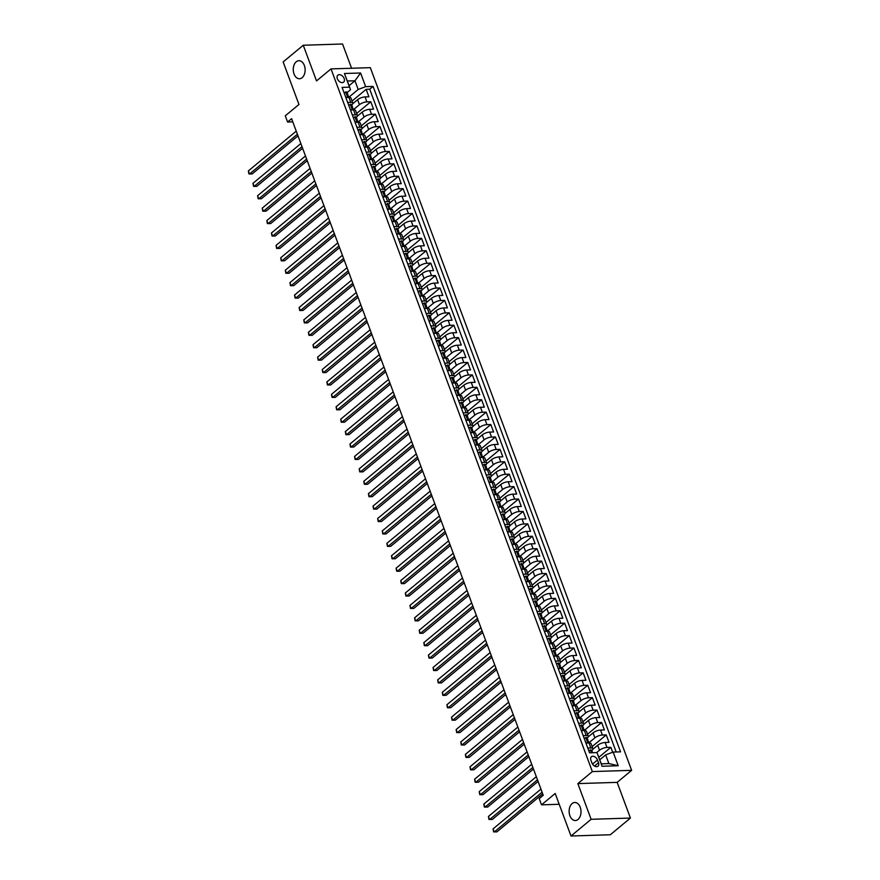 <?xml version="1.0" encoding="UTF-8"?>
<svg xmlns="http://www.w3.org/2000/svg" width="880" height="880" viewBox="0 0 880 880"><rect width="100%" height="100%" fill="white"/><g stroke="black" fill="none" stroke-linecap="round" stroke-linejoin="round"><path stroke-width="1.32" d="M302.159 77.671A9.031 5.929 88.2 0 1 299.486 78.749A9.031 5.929 88.2 0 1 293.502 72.028A9.031 5.929 88.2 0 1 296.241 61.787A9.031 5.929 88.2 0 1 298.914 60.709A9.031 5.929 88.2 0 1 304.898 67.43A9.031 5.929 88.2 0 1 302.159 77.671M578.017 819.456A9.031 5.929 88.2 0 1 575.355 820.534A9.031 5.929 88.2 0 1 569.371 813.802A9.031 5.929 88.2 0 1 572.11 803.561A9.031 5.929 88.2 0 1 574.783 802.483A9.031 5.929 88.2 0 1 580.767 809.215A9.031 5.929 88.2 0 1 578.017 819.456M337.359 78.749A4.51 3.025 50.3 0 0 343.64 82.115A4.51 3.025 50.3 0 0 344.157 78.54A4.51 3.025 50.3 0 0 337.876 75.174A4.51 3.025 50.3 0 0 337.359 78.749M351.582 68.255L342.551 44L303.259 45.243L283.14 61.941L298.958 104.467L285.274 115.819L287.584 122.034L292.787 121.869M631.631 770.341L370.315 67.661L331.012 68.904L592.339 771.573L631.631 770.341L617.155 782.364L577.852 783.607L591.129 819.302L630.421 818.059L617.155 782.364M630.421 818.059L610.313 834.757L571.01 836L555.192 793.485L541.519 804.837L559.218 804.276M591.129 819.302L571.01 836M612.689 752.246L610.863 747.318L598.829 757.306M592.878 749.254L597.663 745.283A5.643 1.936 -20.4 0 1 605.132 742.478L609.015 742.346L606.243 734.899L592.141 746.603M588.258 736.846L593.054 732.864A5.643 1.936 159.6 0 1 600.523 730.059L604.395 729.938L601.623 722.491L587.532 734.195M583.638 724.427L588.434 720.445A5.643 1.936 159.6 0 1 595.903 717.64L599.775 717.519L597.003 710.072L582.912 721.776M579.029 712.019L583.814 708.037A5.643 1.936 159.6 0 1 591.283 705.232L595.166 705.111L592.394 697.653L578.292 709.368M574.409 699.6L579.205 695.618A5.643 1.936 159.6 0 1 586.663 692.813L590.546 692.692L587.774 685.245L573.672 696.949M569.789 687.181L574.585 683.21A5.643 1.936 159.6 0 1 582.054 680.394L585.926 680.273L583.154 672.826L569.063 684.53M565.18 674.773L569.965 670.791A5.643 1.936 159.6 0 1 577.434 667.986L581.306 667.865L578.545 660.418L564.443 672.122M560.56 662.354L565.345 658.372A5.643 1.936 159.6 0 1 572.814 655.567L576.697 655.446L573.925 647.999L559.823 659.703M555.94 649.935L560.736 645.964A5.643 1.936 159.6 0 1 568.194 643.159L572.077 643.038L569.305 635.58L555.214 647.295M551.32 637.527L556.116 633.545A5.643 1.936 159.6 0 1 563.585 630.74L567.457 630.619L564.685 623.172L550.594 634.876M546.711 625.108L551.496 621.137A5.643 1.936 159.6 0 1 558.965 618.321L562.837 618.2L560.076 610.753L545.974 622.457M542.091 612.7L546.876 608.718A5.643 1.936 159.6 0 1 554.345 605.913L558.228 605.792L555.456 598.345L541.354 610.049M537.471 600.281L542.267 596.299A5.643 1.936 159.6 0 1 549.736 593.494L553.608 593.373L550.836 585.926L536.745 597.63M532.851 587.862L537.647 583.891A5.643 1.936 159.6 0 1 545.116 581.086L548.988 580.954L546.216 573.507L532.125 585.222M528.242 575.454L533.027 571.472A5.643 1.936 159.6 0 1 540.496 568.667L544.379 568.546L541.607 561.099L527.505 572.803M523.622 563.035L528.418 559.064A5.643 1.936 159.6 0 1 535.876 556.248L539.759 556.127L536.987 548.68L522.885 560.384M519.002 550.627L523.798 546.645A5.643 1.936 159.6 0 1 531.267 543.84L535.139 543.719L532.367 536.261L518.276 547.976M514.393 538.208L519.178 534.226A5.643 1.936 159.6 0 1 526.647 531.421L530.519 531.3L527.758 523.853L513.656 535.557M509.773 525.789L514.558 521.818A5.643 1.936 159.6 0 1 522.027 519.013L525.91 518.881L523.138 511.434L509.036 523.138M505.153 513.381L509.949 509.399A5.643 1.936 159.6 0 1 517.407 506.594L521.29 506.473L518.518 499.026L504.427 510.73M500.533 500.962L505.329 496.98A5.643 1.936 159.6 0 1 512.798 494.175L516.67 494.054L513.898 486.607L499.807 498.311M495.924 488.554L500.709 484.572A5.643 1.936 159.6 0 1 508.178 481.767L512.05 481.646L509.289 474.188L495.187 485.903M491.304 476.135L496.089 472.153A5.643 1.936 159.6 0 1 503.558 469.348L507.441 469.227L504.669 461.78L490.567 473.484M486.684 463.716L491.48 459.745A5.643 1.936 159.6 0 1 498.949 456.929L502.821 456.808L500.049 449.361L485.958 461.065M482.064 451.308L486.86 447.326A5.643 1.936 159.6 0 1 494.329 444.521L498.201 444.4L495.429 436.953L481.338 448.657M477.455 438.889L482.24 434.907A5.643 1.936 159.6 0 1 489.709 432.102L493.592 431.981L490.82 424.534L476.718 436.238M472.835 426.47L477.631 422.499A5.643 1.936 159.6 0 1 485.089 419.694L488.972 419.573L486.2 412.115L472.098 423.83M468.215 414.062L473.011 410.08A5.643 1.936 159.6 0 1 480.48 407.275L484.352 407.154L481.58 399.707L467.489 411.411M463.606 401.643L468.391 397.672A5.643 1.936 159.6 0 1 475.86 394.856L479.732 394.735L476.971 387.288L462.869 398.992M458.986 389.235L463.771 385.253A5.643 1.936 159.6 0 1 471.24 382.448L475.123 382.327L472.351 374.88L458.249 386.584M454.366 376.816L459.162 372.834A5.643 1.936 159.6 0 1 466.631 370.029L470.503 369.908L467.731 362.461L453.64 374.165M449.746 364.397L454.542 360.426A5.643 1.936 159.6 0 1 462.011 357.621L465.883 357.5L463.111 350.042L449.02 361.757M445.137 351.989L449.922 348.007A5.643 1.936 159.6 0 1 457.391 345.202L461.263 345.081L458.502 337.634L444.4 349.338M440.517 339.57L445.302 335.599A5.643 1.936 159.6 0 1 452.771 332.783L456.654 332.662L453.882 325.215L439.78 336.919M435.897 327.162L440.693 323.18A5.643 1.936 159.6 0 1 448.162 320.375L452.034 320.254L449.262 312.807L435.171 324.511M431.277 314.743L436.073 310.761A5.643 1.936 159.6 0 1 443.542 307.956L447.414 307.835L444.642 300.388L430.551 312.092M426.668 302.324L431.453 298.353A5.643 1.936 159.6 0 1 438.922 295.548L442.805 295.416L440.033 287.969L425.931 299.684M422.048 289.916L426.844 285.934A5.643 1.936 159.6 0 1 434.302 283.129L438.185 283.008L435.413 275.561L421.311 287.265M417.428 277.497L422.224 273.526A5.643 1.936 159.6 0 1 429.693 270.71L433.565 270.589L430.793 263.142L416.702 274.846M412.819 265.089L417.604 261.107A5.643 1.936 159.6 0 1 425.073 258.302L428.945 258.181L426.184 250.723L412.082 262.438M408.199 252.67L412.984 248.688A5.643 1.936 159.6 0 1 420.453 245.883L424.336 245.762L421.564 238.315L407.462 250.019M403.579 240.251L408.375 236.28A5.643 1.936 159.6 0 1 415.844 233.475L419.716 233.343L416.944 225.896L402.853 237.6M398.959 227.843L403.755 223.861A5.643 1.936 159.6 0 1 411.224 221.056L415.096 220.935L412.324 213.488L398.233 225.192M394.35 215.424L399.135 211.442A5.643 1.936 159.6 0 1 406.604 208.637L410.487 208.516L407.715 201.069L393.613 212.773M389.73 203.016L394.526 199.034A5.643 1.936 159.6 0 1 401.984 196.229L405.867 196.108L403.095 188.65L388.993 200.365M385.11 190.597L389.906 186.615A5.643 1.936 159.6 0 1 397.375 183.81L401.247 183.689L398.475 176.242L384.384 187.946M380.501 178.178L385.286 174.207A5.643 1.936 159.6 0 1 392.755 171.391L396.627 171.27L393.855 163.823L379.764 175.527M375.881 165.77L380.666 161.788A5.643 1.936 159.6 0 1 388.135 158.983L392.018 158.862L389.246 151.415L375.144 163.119M371.261 153.351L376.057 149.369A5.643 1.936 159.6 0 1 383.515 146.564L387.398 146.443L384.626 138.996L370.524 150.7M366.641 140.932L371.437 136.961A5.643 1.936 159.6 0 1 378.906 134.156L382.778 134.035L380.006 126.577L365.915 138.292M362.032 128.524L366.817 124.542A5.643 1.936 159.6 0 1 374.286 121.737L378.158 121.616L375.397 114.169L361.295 125.873M357.412 116.105L362.197 112.134A5.643 1.936 159.6 0 1 369.666 109.318L373.549 109.197L370.777 101.75L356.675 113.454M347.688 102.476L350.757 102.388A5.643 1.936 -20.4 0 1 352.825 103.092A5.643 1.936 -20.4 0 1 351.78 104.918L351.725 104.973M352.308 114.895L355.366 114.796A5.643 1.936 -20.4 0 1 357.434 115.5A5.643 1.936 -20.4 0 1 356.4 117.337L356.334 117.392M356.928 127.314L359.986 127.215A5.643 1.936 -20.4 0 1 362.054 127.919A5.643 1.936 -20.4 0 1 361.02 129.756L360.954 129.8M361.537 139.722L364.606 139.623A5.643 1.936 -20.4 0 1 366.674 140.338A5.643 1.936 -20.4 0 1 365.64 142.164L365.574 142.219M366.157 152.141L369.226 152.042A5.643 1.936 -20.4 0 1 371.294 152.746A5.643 1.936 -20.4 0 1 370.249 154.583L370.194 154.638M370.777 164.549L373.835 164.461A5.643 1.936 -20.4 0 1 375.903 165.165A5.643 1.936 -20.4 0 1 374.869 166.991L374.803 167.046M375.397 176.968L378.455 176.869A5.643 1.936 -20.4 0 1 380.523 177.573A5.643 1.936 -20.4 0 1 379.489 179.41L379.423 179.465M380.006 189.387L383.075 189.288A5.643 1.936 -20.4 0 1 385.143 189.992A5.643 1.936 -20.4 0 1 384.098 191.829L384.043 191.873M384.626 201.795L387.684 201.696A5.643 1.936 -20.4 0 1 389.763 202.411A5.643 1.936 -20.4 0 1 388.718 204.237L388.652 204.292M389.246 214.214L392.304 214.115A5.643 1.936 -20.4 0 1 394.372 214.819A5.643 1.936 -20.4 0 1 393.338 216.656L393.272 216.711M393.855 226.622L396.924 226.534A5.643 1.936 -20.4 0 1 398.992 227.238A5.643 1.936 -20.4 0 1 397.958 229.064L397.892 229.119M398.475 239.041L401.544 238.942A5.643 1.936 -20.4 0 1 403.612 239.646A5.643 1.936 -20.4 0 1 402.567 241.483L402.512 241.538M403.095 251.46L406.153 251.361A5.643 1.936 -20.4 0 1 408.221 252.065A5.643 1.936 -20.4 0 1 407.187 253.902L407.121 253.946M407.715 263.868L410.773 263.78A5.643 1.936 -20.4 0 1 412.841 264.484A5.643 1.936 -20.4 0 1 411.807 266.31L411.741 266.365M412.324 276.287L415.393 276.188A5.643 1.936 -20.4 0 1 417.461 276.892A5.643 1.936 -20.4 0 1 416.427 278.729L416.361 278.784M416.944 288.706L420.013 288.607A5.643 1.936 -20.4 0 1 422.081 289.311A5.643 1.936 -20.4 0 1 421.036 291.137L420.981 291.192M421.564 301.114L424.622 301.015A5.643 1.936 -20.4 0 1 426.69 301.73A5.643 1.936 -20.4 0 1 425.656 303.556L425.59 303.611M426.184 313.533L429.242 313.434A5.643 1.936 -20.4 0 1 431.31 314.138A5.643 1.936 -20.4 0 1 430.276 315.975L430.21 316.019M430.793 325.941L433.862 325.853A5.643 1.936 -20.4 0 1 435.93 326.557A5.643 1.936 -20.4 0 1 434.885 328.383L434.83 328.438M435.413 338.36L438.471 338.261A5.643 1.936 -20.4 0 1 440.55 338.965A5.643 1.936 -20.4 0 1 439.505 340.802L439.439 340.857M440.033 350.779L443.091 350.68A5.643 1.936 -20.4 0 1 445.159 351.384A5.643 1.936 -20.4 0 1 444.125 353.221L444.059 353.265M444.642 363.187L447.711 363.088A5.643 1.936 -20.4 0 1 449.779 363.803A5.643 1.936 -20.4 0 1 448.745 365.629L448.679 365.684M449.262 375.606L452.331 375.507A5.643 1.936 -20.4 0 1 454.399 376.211A5.643 1.936 -20.4 0 1 453.354 378.048L453.299 378.103M453.882 388.014L456.94 387.926A5.643 1.936 -20.4 0 1 459.008 388.63A5.643 1.936 -20.4 0 1 457.974 390.456L457.908 390.511M458.502 400.433L461.56 400.334A5.643 1.936 -20.4 0 1 463.628 401.038A5.643 1.936 -20.4 0 1 462.594 402.875L462.528 402.93M463.111 412.852L466.18 412.753A5.643 1.936 -20.4 0 1 468.248 413.457A5.643 1.936 -20.4 0 1 467.203 415.294L467.148 415.338M467.731 425.26L470.8 425.161A5.643 1.936 -20.4 0 1 472.868 425.876A5.643 1.936 -20.4 0 1 471.823 427.702L471.757 427.757M472.351 437.679L475.409 437.58A5.643 1.936 -20.4 0 1 477.477 438.284A5.643 1.936 -20.4 0 1 476.443 440.121L476.377 440.176M476.971 450.087L480.029 449.999A5.643 1.936 -20.4 0 1 482.097 450.703A5.643 1.936 -20.4 0 1 481.063 452.529L480.997 452.584M481.58 462.506L484.649 462.407A5.643 1.936 -20.4 0 1 486.717 463.111A5.643 1.936 -20.4 0 1 485.672 464.948L485.617 465.003M486.2 474.925L489.258 474.826A5.643 1.936 -20.4 0 1 491.337 475.53A5.643 1.936 -20.4 0 1 490.292 477.367L490.226 477.411M490.82 487.333L493.878 487.234A5.643 1.936 -20.4 0 1 495.946 487.949A5.643 1.936 -20.4 0 1 494.912 489.775L494.846 489.83M495.429 499.752L498.498 499.653A5.643 1.936 -20.4 0 1 500.566 500.357A5.643 1.936 -20.4 0 1 499.532 502.194L499.466 502.249M500.049 512.16L503.118 512.072A5.643 1.936 -20.4 0 1 505.186 512.776A5.643 1.936 -20.4 0 1 504.141 514.602L504.086 514.657M504.669 524.579L507.727 524.48A5.643 1.936 -20.4 0 1 509.795 525.195A5.643 1.936 -20.4 0 1 508.761 527.021L508.695 527.076M509.289 536.998L512.347 536.899A5.643 1.936 -20.4 0 1 514.415 537.603A5.643 1.936 -20.4 0 1 513.381 539.44L513.315 539.484M513.898 549.406L516.967 549.318A5.643 1.936 -20.4 0 1 519.035 550.022A5.643 1.936 -20.4 0 1 517.99 551.848L517.935 551.903M518.518 561.825L521.587 561.726A5.643 1.936 -20.4 0 1 523.655 562.43A5.643 1.936 -20.4 0 1 522.61 564.267L522.544 564.322M523.138 574.244L526.196 574.145A5.643 1.936 -20.4 0 1 528.264 574.849A5.643 1.936 -20.4 0 1 527.23 576.686L527.164 576.73M527.747 586.652L530.816 586.553A5.643 1.936 -20.4 0 1 532.884 587.268A5.643 1.936 -20.4 0 1 531.85 589.094L531.784 589.149M532.367 599.071L535.436 598.972A5.643 1.936 -20.4 0 1 537.504 599.676A5.643 1.936 -20.4 0 1 536.459 601.513L536.404 601.557M536.987 611.479L540.045 611.391A5.643 1.936 -20.4 0 1 542.124 612.095A5.643 1.936 -20.4 0 1 541.079 613.921L541.013 613.976M541.607 623.898L544.665 623.799A5.643 1.936 -20.4 0 1 546.733 624.503A5.643 1.936 -20.4 0 1 545.699 626.34L545.633 626.395M546.216 636.317L549.285 636.218A5.643 1.936 -20.4 0 1 551.353 636.922A5.643 1.936 -20.4 0 1 550.319 638.759L550.253 638.803M550.836 648.725L553.905 648.626A5.643 1.936 -20.4 0 1 555.973 649.341A5.643 1.936 -20.4 0 1 554.928 651.167L554.873 651.222M555.456 661.144L558.514 661.045A5.643 1.936 -20.4 0 1 560.582 661.749A5.643 1.936 -20.4 0 1 559.548 663.586L559.482 663.641M560.076 673.552L563.134 673.464A5.643 1.936 -20.4 0 1 565.202 674.168A5.643 1.936 -20.4 0 1 564.168 675.994L564.102 676.049M564.685 685.971L567.754 685.872A5.643 1.936 -20.4 0 1 569.822 686.576A5.643 1.936 -20.4 0 1 568.777 688.413L568.722 688.468M569.305 698.39L572.374 698.291A5.643 1.936 -20.4 0 1 574.442 698.995A5.643 1.936 -20.4 0 1 573.397 700.832L573.331 700.876M573.925 710.798L576.983 710.699A5.643 1.936 -20.4 0 1 579.051 711.414A5.643 1.936 -20.4 0 1 578.017 713.24L577.951 713.295M578.534 723.217L581.603 723.118A5.643 1.936 -20.4 0 1 583.671 723.822A5.643 1.936 -20.4 0 1 582.637 725.659L582.571 725.714M583.154 735.625L586.223 735.537A5.643 1.936 -20.4 0 1 588.291 736.241A5.643 1.936 -20.4 0 1 587.246 738.067L587.191 738.122M541.519 804.837L539.209 798.633L543.235 795.289L291.61 118.69L287.584 122.034M598.499 762.718L597.476 759.99A4.367 2.937 50.3 0 0 591.393 756.723A4.367 2.937 50.3 0 0 590.898 760.188L591.91 762.927A4.367 2.937 50.3 0 0 597.993 766.183A4.367 2.937 50.3 0 0 598.499 762.718L594.495 766.04M350.548 89.705L349.514 87.164L342.078 87.395L589.556 752.829L596.981 752.587L601.249 763.818L608.894 763.576L605.66 754.886L613.129 752.081L620.565 751.85L373.098 86.416L365.662 86.658L358.193 89.463L354.959 80.773L347.314 81.015L350.548 89.705L347.105 92.565M349.514 87.164L344.432 73.502L360.58 72.996L365.662 86.658M613.129 752.081L618.211 765.732L602.063 766.249L596.981 752.587M353.452 109.637L359.436 104.676A5.643 1.936 -20.4 0 1 366.894 101.871L370.777 101.75M352.792 103.697L357.588 99.715L359.436 104.676M358.072 122.056L364.045 117.095A5.643 1.936 -20.4 0 1 371.514 114.29L375.397 114.169M362.692 134.475L368.665 129.514A5.643 1.936 -20.4 0 1 376.134 126.698L380.006 126.577M367.312 146.883L373.285 141.922A5.643 1.936 -20.4 0 1 380.754 139.117L384.626 138.996M371.921 159.302L377.894 154.341A5.643 1.936 -20.4 0 1 385.363 151.536L389.246 151.415M376.541 171.721L382.514 166.749A5.643 1.936 -20.4 0 1 389.983 163.944L393.855 163.823M381.161 184.129L387.134 179.168A5.643 1.936 -20.4 0 1 394.603 176.363L398.475 176.242M385.781 196.548L391.754 191.587A5.643 1.936 -20.4 0 1 399.223 188.782L403.095 188.65M390.39 208.956L396.363 203.995A5.643 1.936 -20.4 0 1 403.832 201.19L407.715 201.069M395.01 221.375L400.983 216.414A5.643 1.936 -20.4 0 1 408.452 213.609L412.324 213.488M399.63 233.794L405.603 228.833A5.643 1.936 -20.4 0 1 413.072 226.017L416.944 225.896M404.239 246.202L410.223 241.241A5.643 1.936 -20.4 0 1 417.681 238.436L421.564 238.315M408.859 258.621L414.832 253.66A5.643 1.936 -20.4 0 1 422.301 250.855L426.184 250.723M413.479 271.029L419.452 266.068A5.643 1.936 -20.4 0 1 426.921 263.263L430.793 263.142M418.099 283.448L424.072 278.487A5.643 1.936 -20.4 0 1 431.541 275.682L435.413 275.561M422.708 295.867L428.681 290.906A5.643 1.936 -20.4 0 1 436.15 288.09L440.033 287.969M427.328 308.275L433.301 303.314A5.643 1.936 -20.4 0 1 440.77 300.509L444.642 300.388M431.948 320.694L437.921 315.733A5.643 1.936 -20.4 0 1 445.39 312.928L449.262 312.807M436.568 333.102L442.541 328.141A5.643 1.936 -20.4 0 1 449.999 325.336L453.882 325.215M441.177 345.521L447.15 340.56A5.643 1.936 -20.4 0 1 454.619 337.755L458.502 337.634M445.797 357.94L451.77 352.979A5.643 1.936 -20.4 0 1 459.239 350.163L463.111 350.042M450.417 370.348L456.39 365.387A5.643 1.936 -20.4 0 1 463.859 362.582L467.731 362.461M455.026 382.767L461.01 377.806A5.643 1.936 -20.4 0 1 468.468 375.001L472.351 374.88M459.646 395.175L465.619 390.214A5.643 1.936 -20.4 0 1 473.088 387.409L476.971 387.288M464.266 407.594L470.239 402.633A5.643 1.936 -20.4 0 1 477.708 399.828L481.58 399.707M468.886 420.013L474.859 415.052A5.643 1.936 -20.4 0 1 482.328 412.247L486.2 412.115M473.495 432.421L479.468 427.46A5.643 1.936 -20.4 0 1 486.937 424.655L490.82 424.534M478.115 444.84L484.088 439.879A5.643 1.936 -20.4 0 1 491.557 437.074L495.429 436.953M482.735 457.259L488.708 452.287A5.643 1.936 -20.4 0 1 496.177 449.482L500.049 449.361M487.344 469.667L493.328 464.706A5.643 1.936 -20.4 0 1 500.786 461.901L504.669 461.78M491.964 482.086L497.937 477.125A5.643 1.936 -20.4 0 1 505.406 474.32L509.289 474.188M496.584 494.494L502.557 489.533A5.643 1.936 -20.4 0 1 510.026 486.728L513.898 486.607M501.204 506.913L507.177 501.952A5.643 1.936 -20.4 0 1 514.646 499.147L518.518 499.026M505.813 519.332L511.797 514.371A5.643 1.936 -20.4 0 1 519.255 511.555L523.138 511.434M510.433 531.74L516.406 526.779A5.643 1.936 -20.4 0 1 523.875 523.974L527.758 523.853M515.053 544.159L521.026 539.198A5.643 1.936 -20.4 0 1 528.495 536.393L532.367 536.261M519.673 556.567L525.646 551.606A5.643 1.936 -20.4 0 1 533.115 548.801L536.987 548.68M524.282 568.986L530.255 564.025A5.643 1.936 -20.4 0 1 537.724 561.22L541.607 561.099M528.902 581.405L534.875 576.444A5.643 1.936 -20.4 0 1 542.344 573.628L546.216 573.507M533.522 593.813L539.495 588.852A5.643 1.936 -20.4 0 1 546.964 586.047L550.836 585.926M538.131 606.232L544.115 601.271A5.643 1.936 -20.4 0 1 551.573 598.466L555.456 598.345M542.751 618.64L548.724 613.679A5.643 1.936 -20.4 0 1 556.193 610.874L560.076 610.753M547.371 631.059L553.344 626.098A5.643 1.936 -20.4 0 1 560.813 623.293L564.685 623.172M551.991 643.478L557.964 638.517A5.643 1.936 -20.4 0 1 565.433 635.701L569.305 635.58M556.6 655.886L562.584 650.925A5.643 1.936 -20.4 0 1 570.042 648.12L573.925 647.999M561.22 668.305L567.193 663.344A5.643 1.936 -20.4 0 1 574.662 660.539L578.545 660.418M565.84 680.713L571.813 675.752A5.643 1.936 -20.4 0 1 579.282 672.947L583.154 672.826M570.46 693.132L576.433 688.171A5.643 1.936 -20.4 0 1 583.902 685.366L587.774 685.245M575.069 705.551L581.042 700.59A5.643 1.936 -20.4 0 1 588.511 697.785L592.394 697.653M579.689 717.959L585.662 712.998A5.643 1.936 -20.4 0 1 593.131 710.193L597.003 710.072M584.309 730.378L590.282 725.417A5.643 1.936 -20.4 0 1 597.751 722.612L601.623 722.491M588.918 742.797L594.902 737.825A5.643 1.936 -20.4 0 1 602.36 735.02L606.243 734.899M587.774 748.044L590.832 747.945A5.643 1.936 -20.4 0 1 592.911 748.649A5.643 1.936 -20.4 0 1 591.866 750.486L591.8 750.541M596.673 752.598L599.511 750.244A5.643 1.936 -20.4 0 1 606.98 747.439L610.863 747.318M616.198 751.982L369.721 89.221L366.157 89.342L352.066 101.046M357.588 99.715A5.643 1.936 159.6 0 1 365.057 96.91L368.929 96.789L366.157 89.342M585.926 743.083L588.995 742.984A5.643 1.936 -20.4 0 1 591.063 743.688L592.911 748.649M588.291 736.241L586.443 731.269A5.643 1.936 159.6 0 0 584.375 730.565L581.306 730.664M583.671 723.822L581.823 718.861A5.643 1.936 159.6 0 0 579.755 718.157L576.697 718.245M579.051 711.414L577.203 706.442A5.643 1.936 159.6 0 0 575.135 705.738L572.077 705.837M574.442 698.995L572.594 694.034A5.643 1.936 159.6 0 0 570.526 693.319L567.457 693.418M569.822 686.576L567.974 681.615A5.643 1.936 159.6 0 0 565.906 680.911L562.837 681.01M565.202 674.168L563.354 669.196A5.643 1.936 159.6 0 0 561.286 668.492L558.228 668.591M560.582 661.749L558.745 656.788A5.643 1.936 159.6 0 0 556.666 656.084L553.608 656.172M555.973 649.341L554.125 644.369A5.643 1.936 159.6 0 0 552.057 643.665L548.988 643.764M551.353 636.922L549.505 631.961A5.643 1.936 159.6 0 0 547.437 631.246L544.379 631.345M546.733 624.503L544.885 619.542A5.643 1.936 159.6 0 0 542.817 618.838L539.759 618.937M542.124 612.095L540.276 607.123A5.643 1.936 159.6 0 0 538.208 606.419L535.139 606.518M537.504 599.676L535.656 594.715A5.643 1.936 159.6 0 0 533.588 594.011L530.519 594.099M532.884 587.268L531.036 582.296A5.643 1.936 159.6 0 0 528.968 581.592L525.91 581.691M528.264 574.849L526.416 569.877A5.643 1.936 159.6 0 0 524.348 569.173L521.29 569.272M523.655 562.43L521.807 557.469A5.643 1.936 159.6 0 0 519.739 556.765L516.67 556.853M519.035 550.022L517.187 545.05A5.643 1.936 159.6 0 0 515.119 544.346L512.05 544.445M514.415 537.603L512.567 532.642A5.643 1.936 159.6 0 0 510.499 531.927L507.441 532.026M509.795 525.195L507.958 520.223A5.643 1.936 159.6 0 0 505.879 519.519L502.821 519.618M505.186 512.776L503.338 507.804A5.643 1.936 159.6 0 0 501.27 507.1L498.201 507.199M500.566 500.357L498.718 495.396A5.643 1.936 159.6 0 0 496.65 494.692L493.592 494.78M495.946 487.949L494.098 482.977A5.643 1.936 159.6 0 0 492.03 482.273L488.972 482.372M491.337 475.53L489.489 470.569A5.643 1.936 159.6 0 0 487.421 469.854L484.352 469.953M486.717 463.111L484.869 458.15A5.643 1.936 159.6 0 0 482.801 457.446L479.732 457.545M482.097 450.703L480.249 445.731A5.643 1.936 159.6 0 0 478.181 445.027L475.123 445.126M477.477 438.284L475.629 433.323A5.643 1.936 159.6 0 0 473.561 432.619L470.503 432.707M472.868 425.876L471.02 420.904A5.643 1.936 159.6 0 0 468.952 420.2L465.883 420.299M468.248 413.457L466.4 408.496A5.643 1.936 159.6 0 0 464.332 407.781L461.263 407.88M463.628 401.038L461.78 396.077A5.643 1.936 159.6 0 0 459.712 395.373L456.654 395.472M459.008 388.63L457.171 383.658A5.643 1.936 159.6 0 0 455.092 382.954L452.034 383.053M454.399 376.211L452.551 371.25A5.643 1.936 159.6 0 0 450.483 370.546L447.414 370.634M449.779 363.803L447.931 358.831A5.643 1.936 159.6 0 0 445.863 358.127L442.805 358.226M445.159 351.384L443.311 346.423A5.643 1.936 159.6 0 0 441.243 345.708L438.185 345.807M440.55 338.965L438.702 334.004A5.643 1.936 159.6 0 0 436.634 333.3L433.565 333.399M435.93 326.557L434.082 321.585A5.643 1.936 159.6 0 0 432.014 320.881L428.945 320.98M431.31 314.138L429.462 309.177A5.643 1.936 159.6 0 0 427.394 308.473L424.336 308.561M426.69 301.73L424.842 296.758A5.643 1.936 159.6 0 0 422.774 296.054L419.716 296.153M422.081 289.311L420.233 284.339A5.643 1.936 159.6 0 0 418.165 283.635L415.096 283.734M417.461 276.892L415.613 271.931A5.643 1.936 159.6 0 0 413.545 271.227L410.476 271.315M412.841 264.484L410.993 259.512A5.643 1.936 159.6 0 0 408.925 258.808L405.867 258.907M408.221 252.065L406.384 247.104A5.643 1.936 159.6 0 0 404.316 246.389L401.247 246.488M403.612 239.646L401.764 234.685A5.643 1.936 159.6 0 0 399.696 233.981L396.627 234.08M398.992 227.238L397.144 222.266A5.643 1.936 159.6 0 0 395.076 221.562L392.018 221.661M394.372 214.819L392.524 209.858A5.643 1.936 159.6 0 0 390.456 209.154L387.398 209.242M389.763 202.411L387.915 197.439A5.643 1.936 159.6 0 0 385.847 196.735L382.778 196.834M385.143 189.992L383.295 185.031A5.643 1.936 159.6 0 0 381.227 184.316L378.158 184.415M380.523 177.573L378.675 172.612A5.643 1.936 159.6 0 0 376.607 171.908L373.549 172.007M375.903 165.165L374.055 160.193A5.643 1.936 159.6 0 0 371.987 159.489L368.929 159.588M371.294 152.746L369.446 147.785A5.643 1.936 159.6 0 0 367.378 147.081L364.309 147.169M366.674 140.338L364.826 135.366A5.643 1.936 159.6 0 0 362.758 134.662L359.689 134.761M362.054 127.919L360.206 122.958A5.643 1.936 159.6 0 0 358.138 122.243L355.08 122.342M357.434 115.5L355.597 110.539A5.643 1.936 159.6 0 0 353.529 109.835L350.46 109.934M352.825 103.092L350.977 98.12A5.643 1.936 159.6 0 0 348.909 97.416L345.84 97.515M599.753 759.792L605.66 754.886M577.852 783.607L592.339 771.573M303.259 45.243L316.525 80.927L331.012 68.904M349.052 85.679L354.959 80.773L360.58 72.996M348.843 97.229L358.193 89.463M369.721 89.221L373.098 86.416M601.249 763.818L602.063 766.249M608.894 763.576L618.211 765.732M344.432 73.502L347.314 81.015M588.896 751.069L590.414 749.87A3.74 1.287 -20.4 0 1 591.734 750.343L592.614 752.708A3.74 1.287 159.6 0 0 592.614 752.708A3.74 1.287 159.6 0 0 591.987 752.29L591.668 752.763M542.091 792.231L494.219 831.985L493.064 828.883L540.936 789.129M542.696 793.848L496.87 831.897L493.625 831.897L493.064 828.883M584.276 738.65L585.794 737.462A3.74 1.287 -20.4 0 1 587.114 737.935L587.994 740.289A3.74 1.287 159.6 0 0 587.367 739.871L587.169 739.926M585.75 742.599L586.751 743.05M537.482 779.812L489.599 819.566L488.444 816.464L536.327 776.71M587.73 741.29L587.961 740.718A3.74 1.287 159.6 0 0 587.994 740.289M587.048 740.146L587.928 741.367A3.74 1.287 -20.4 0 1 588.544 741.774L590.832 747.945M538.076 781.44L492.261 819.489L489.005 819.489L488.444 816.464M579.667 726.242L581.185 725.043A3.74 1.287 -20.4 0 1 582.494 725.516L583.374 727.87A3.74 1.287 159.6 0 0 582.758 727.463L582.549 727.507M581.13 730.18L582.131 730.642M532.862 767.404L484.99 807.158L483.835 804.056L531.707 764.302M583.11 728.871L583.341 728.299A3.74 1.287 159.6 0 0 583.374 727.87M582.439 727.727L583.308 728.948A3.74 1.287 -20.4 0 1 583.924 729.366L586.223 735.537M533.467 769.021L487.641 807.07L484.385 807.07L483.835 804.056M575.047 713.823L576.565 712.635A3.74 1.287 -20.4 0 1 577.885 713.097L578.754 715.462A3.74 1.287 159.6 0 0 578.138 715.044L577.929 715.088M576.51 717.772L577.522 718.223M528.242 754.985L480.37 794.739L479.215 791.637L527.087 751.883M578.49 716.452L578.732 715.891A3.74 1.287 159.6 0 0 578.754 715.462M577.819 715.308L578.688 716.54A3.74 1.287 -20.4 0 1 579.315 716.947L581.603 723.118M528.847 756.613L483.021 794.662L479.776 794.651L479.215 791.637M570.427 701.415L571.945 700.216A3.74 1.287 -20.4 0 1 573.265 700.689L574.145 703.043A3.74 1.287 159.6 0 0 573.518 702.636L573.32 702.68M571.901 705.353L572.902 705.804M523.622 742.577L475.75 782.331L474.595 779.229L522.478 739.464M573.87 704.044L574.112 703.472A3.74 1.287 159.6 0 0 574.145 703.043M573.199 702.9L574.079 704.121A3.74 1.287 -20.4 0 1 574.695 704.539L576.983 710.699M524.227 744.194L478.412 782.243L475.156 782.243L474.595 779.229M565.818 688.996L567.325 687.797A3.74 1.287 -20.4 0 1 568.645 688.27L569.525 690.635A3.74 1.287 159.6 0 0 568.909 690.217L568.7 690.261M567.281 692.934L568.282 693.396M519.013 730.158L471.13 769.912L469.986 766.81L517.858 727.056M569.261 691.625L569.492 691.053A3.74 1.287 159.6 0 0 569.525 690.635M568.59 690.481L569.459 691.702A3.74 1.287 -20.4 0 1 570.075 692.12L572.374 698.291M519.618 731.775L473.792 769.824L470.536 769.824L469.986 766.81M561.198 676.577L562.716 675.389A3.74 1.287 -20.4 0 1 564.025 675.851L564.905 678.216A3.74 1.287 159.6 0 0 564.289 677.798L564.08 677.853M562.661 680.526L563.662 680.977M514.393 717.739L466.521 757.493L465.366 754.391L513.238 714.637M564.641 679.206L564.872 678.645A3.74 1.287 159.6 0 0 564.905 678.216M563.97 678.073L564.839 679.294A3.74 1.287 -20.4 0 1 565.466 679.701L567.754 685.872M514.998 719.367L469.172 757.416L465.927 757.405L465.366 754.391M556.578 664.169L558.096 662.97A3.74 1.287 -20.4 0 1 559.416 663.443L560.285 665.797A3.74 1.287 159.6 0 0 559.669 665.39L559.46 665.434M558.041 668.107L559.053 668.569M509.773 705.331L461.901 745.085L460.746 741.983L508.618 702.229M560.021 666.798L560.263 666.226A3.74 1.287 159.6 0 0 560.285 665.797M559.35 665.654L560.219 666.875A3.74 1.287 -20.4 0 1 560.846 667.293L563.134 673.464M510.378 706.948L464.552 744.997L461.307 744.997L460.746 741.983M551.958 651.75L553.476 650.562A3.74 1.287 -20.4 0 1 554.796 651.024L555.676 653.389A3.74 1.287 159.6 0 0 555.049 652.971L554.851 653.015M553.432 655.688L554.433 656.15M505.164 692.912L457.281 732.666L456.126 729.564L504.009 689.81M555.412 654.379L555.643 653.818A3.74 1.287 159.6 0 0 555.676 653.389M554.73 653.235L555.61 654.467A3.74 1.287 -20.4 0 1 556.226 654.874L558.514 661.045M505.758 694.529L459.943 732.589L456.687 732.578L456.126 729.564M547.349 639.331L548.823 638.176A3.74 1.287 -20.4 0 1 550.176 638.616L551.056 640.97A3.74 1.287 159.6 0 0 550.44 640.563L550.231 640.607M548.812 643.28L549.813 643.731M500.544 680.504L452.672 720.258L451.517 717.145L499.389 677.391M550.792 641.971L551.023 641.399A3.74 1.287 159.6 0 0 551.056 640.97M550.121 640.827L550.99 642.048A3.74 1.287 -20.4 0 1 551.606 642.466L553.905 648.626M501.149 682.121L455.323 720.17L452.067 720.17L451.517 717.145M542.729 626.923L544.203 625.757A3.74 1.287 -20.4 0 1 545.567 626.197L546.436 628.551A3.74 1.287 159.6 0 0 545.82 628.144L545.611 628.188M544.192 630.861L545.204 631.323M495.924 668.085L448.052 707.839L446.897 704.737L494.769 664.983M546.172 629.552L546.414 628.98A3.74 1.287 159.6 0 0 546.436 628.551M545.501 628.408L546.37 629.629A3.74 1.287 -20.4 0 1 546.997 630.047L549.285 636.218M496.529 669.702L450.703 707.751L447.458 707.751L446.897 704.737M538.109 614.504L539.627 613.316A3.74 1.287 -20.4 0 1 540.947 613.778L541.827 616.143A3.74 1.287 159.6 0 0 541.2 615.725L540.991 615.78M539.572 618.453L540.584 618.904M491.304 655.666L443.432 695.42L442.277 692.318L490.149 652.564M541.552 617.133L541.794 616.572A3.74 1.287 159.6 0 0 541.827 616.143M540.881 615.989L541.761 617.221A3.74 1.287 -20.4 0 1 542.377 617.628L542.828 618.838M491.909 657.294L446.083 695.343L442.838 695.332L442.277 692.318M533.489 602.096L535.007 600.897A3.74 1.287 -20.4 0 1 536.327 601.37L537.207 603.724A3.74 1.287 159.6 0 0 536.58 603.317L536.382 603.361M534.963 606.034L535.964 606.496M486.695 643.258L438.812 683.012L437.657 679.91L485.54 640.156M536.943 604.725L537.174 604.153A3.74 1.287 159.6 0 0 537.207 603.724M536.261 603.581L537.141 604.802A3.74 1.287 -20.4 0 1 537.757 605.22L540.045 611.391M487.289 644.875L441.474 682.924L438.218 682.924L437.657 679.91M528.88 589.677L530.398 588.489A3.74 1.287 -20.4 0 1 531.707 588.951L532.587 591.316A3.74 1.287 159.6 0 0 531.971 590.898L531.762 590.942M530.343 593.615L531.344 594.077M482.075 630.839L434.203 670.593L433.048 667.491L480.92 627.737M532.323 592.306L532.554 591.745A3.74 1.287 159.6 0 0 532.587 591.316M531.652 591.162L532.521 592.394A3.74 1.287 -20.4 0 1 533.137 592.801L535.436 598.972M482.68 632.456L436.854 670.516L433.598 670.505L433.048 667.491M524.26 577.258L525.778 576.07A3.74 1.287 -20.4 0 1 527.098 576.543L527.967 578.897A3.74 1.287 159.6 0 0 527.351 578.49L527.142 578.534M525.723 581.207L526.735 581.658M477.455 618.42L429.583 658.185L428.428 655.072L476.3 615.318M527.703 579.898L527.945 579.326A3.74 1.287 159.6 0 0 527.967 578.897M527.032 578.754L527.901 579.975A3.74 1.287 -20.4 0 1 528.528 580.382L530.816 586.553M478.06 620.048L432.234 658.097L428.989 658.097L428.428 655.072M519.64 564.85L521.158 563.651A3.74 1.287 -20.4 0 1 522.478 564.124L523.358 566.478A3.74 1.287 159.6 0 0 522.731 566.071L522.533 566.115M521.114 568.788L522.115 569.25M472.835 606.012L424.963 645.766L423.808 642.664L471.691 602.91M523.083 567.479L523.325 566.907A3.74 1.287 159.6 0 0 523.358 566.478M522.412 566.335L523.292 567.556A3.74 1.287 -20.4 0 1 523.908 567.974L526.196 574.145M473.44 607.629L427.625 645.678L424.369 645.678L423.808 642.664M515.031 552.431L516.538 551.243A3.74 1.287 -20.4 0 1 517.858 551.705L518.738 554.07A3.74 1.287 159.6 0 0 518.122 553.652L517.913 553.707M516.494 556.38L517.495 556.831M468.226 593.593L420.343 633.347L419.199 630.245L467.071 590.491M518.474 555.06L518.705 554.499A3.74 1.287 159.6 0 0 518.738 554.07M517.803 553.916L518.672 555.148A3.74 1.287 -20.4 0 1 519.288 555.555L521.587 561.726M468.831 595.221L423.005 633.27L419.749 633.259L419.199 630.245M510.411 540.023L511.929 538.824A3.74 1.287 -20.4 0 1 513.238 539.297L514.118 541.651A3.74 1.287 159.6 0 0 513.502 541.244L513.293 541.288M511.874 543.961L512.875 544.412M463.606 581.185L415.734 620.939L414.579 617.837L462.451 578.072M513.854 542.652L514.085 542.08A3.74 1.287 159.6 0 0 514.118 541.651M513.183 541.508L514.052 542.729A3.74 1.287 -20.4 0 1 514.679 543.147L516.967 549.318M464.211 582.802L418.385 620.851L415.14 620.851L414.579 617.837M505.791 527.604L507.309 526.405A3.74 1.287 -20.4 0 1 508.629 526.878L509.498 529.243A3.74 1.287 159.6 0 0 508.882 528.825L508.673 528.869M507.254 531.542L508.266 532.004M458.986 568.766L411.114 608.52L409.959 605.418L457.831 565.664M509.234 530.233L509.476 529.672A3.74 1.287 159.6 0 0 509.498 529.243M508.563 529.089L509.432 530.321A3.74 1.287 -20.4 0 1 510.059 530.728L512.347 536.899M459.591 570.383L413.765 608.443L410.52 608.432L409.959 605.418M501.171 515.185L502.689 513.997A3.74 1.287 -20.4 0 1 504.009 514.47L504.889 516.824A3.74 1.287 159.6 0 0 504.262 516.417L504.064 516.461M502.645 519.134L503.646 519.585M454.377 556.347L406.494 596.112L405.339 592.999L453.222 553.245M504.625 517.825L504.856 517.253A3.74 1.287 159.6 0 0 504.889 516.824M503.943 516.681L504.823 517.902A3.74 1.287 -20.4 0 1 505.439 518.309L507.727 524.48M454.971 557.975L409.156 596.024L405.9 596.024L405.339 592.999M496.562 502.777L498.069 501.578A3.74 1.287 -20.4 0 1 499.389 502.051L500.269 504.405A3.74 1.287 159.6 0 0 499.653 503.998L499.444 504.042M498.025 506.715L499.026 507.177M449.757 543.939L401.885 583.693L400.73 580.591L448.602 540.837M500.005 505.406L500.236 504.834A3.74 1.287 159.6 0 0 500.269 504.405M499.334 504.262L500.203 505.483A3.74 1.287 -20.4 0 1 500.819 505.901L503.118 512.072M450.362 545.556L404.536 583.605L401.28 583.605L400.73 580.591M491.942 490.358L493.46 489.17A3.74 1.287 -20.4 0 1 494.78 489.632L495.649 491.997A3.74 1.287 159.6 0 0 495.033 491.579L494.824 491.623M493.405 494.307L494.417 494.758M445.137 531.52L397.265 571.274L396.11 568.172L443.982 528.418M495.385 492.987L495.627 492.426A3.74 1.287 159.6 0 0 495.649 491.997M494.714 491.843L495.583 493.075A3.74 1.287 -20.4 0 1 496.21 493.482L498.498 499.653M445.742 533.148L399.916 571.197L396.671 571.186L396.11 568.172M487.322 477.95L488.84 476.751A3.74 1.287 -20.4 0 1 490.16 477.224L491.04 479.578A3.74 1.287 159.6 0 0 490.413 479.171L490.204 479.215M488.785 481.888L489.797 482.339M440.517 519.112L392.645 558.866L391.49 555.764L439.362 515.999M490.765 480.579L491.007 480.007A3.74 1.287 159.6 0 0 491.04 479.578M490.094 479.435L490.974 480.656A3.74 1.287 -20.4 0 1 491.59 481.074L493.878 487.234M441.122 520.729L395.307 558.778L392.051 558.778L391.49 555.764M482.702 465.531L484.22 464.332A3.74 1.287 -20.4 0 1 485.54 464.805L486.42 467.17A3.74 1.287 159.6 0 0 485.793 466.752L485.595 466.796M484.176 469.469L485.177 469.931M435.908 506.693L388.025 546.447L386.87 543.345L434.753 503.591M486.156 468.16L486.387 467.588A3.74 1.287 159.6 0 0 486.42 467.17M485.474 467.016L486.354 468.248A3.74 1.287 -20.4 0 1 486.97 468.655L489.258 474.826M436.502 508.31L390.687 546.359L387.431 546.359L386.87 543.345M478.093 453.112L479.611 451.924A3.74 1.287 -20.4 0 1 480.92 452.397L481.8 454.751A3.74 1.287 159.6 0 0 481.184 454.333L480.975 454.388M479.556 457.061L480.557 457.512M431.288 494.274L383.416 534.028L382.261 530.926L430.133 491.172M481.536 455.752L481.767 455.18A3.74 1.287 159.6 0 0 481.8 454.751M480.865 454.608L481.734 455.829A3.74 1.287 -20.4 0 1 482.35 456.236L484.649 462.407M431.893 495.902L386.067 533.951L382.822 533.951L382.261 530.926M473.473 440.704L474.991 439.505A3.74 1.287 -20.4 0 1 476.311 439.978L477.18 442.332A3.74 1.287 159.6 0 0 476.564 441.925L476.355 441.969M474.936 444.642L475.948 445.104M426.668 481.866L378.796 521.62L377.641 518.518L425.513 478.764M476.916 443.333L477.158 442.761A3.74 1.287 159.6 0 0 477.18 442.332M476.245 442.189L477.114 443.41A3.74 1.287 -20.4 0 1 477.741 443.828L480.029 449.999M427.273 483.483L381.447 521.532L378.202 521.532L377.641 518.518M468.853 428.285L470.371 427.097A3.74 1.287 -20.4 0 1 471.691 427.559L472.571 429.924A3.74 1.287 159.6 0 0 471.944 429.506L471.746 429.55M470.327 432.234L471.328 432.685M422.059 469.447L374.176 509.201L373.021 506.099L420.904 466.345M472.296 430.914L472.538 430.353A3.74 1.287 159.6 0 0 472.571 429.924M471.625 429.77L472.505 431.002A3.74 1.287 -20.4 0 1 473.121 431.409L475.409 437.58M422.653 471.064L376.838 509.124L373.582 509.113L373.021 506.099M464.244 415.866L465.718 414.711A3.74 1.287 -20.4 0 1 467.071 415.151L467.951 417.505A3.74 1.287 159.6 0 0 467.335 417.098L467.126 417.142M465.707 419.815L466.708 420.266M417.439 457.039L369.556 496.793L368.412 493.68L416.284 453.926M467.687 418.506L467.918 417.934A3.74 1.287 159.6 0 0 467.951 417.505M467.016 417.362L467.885 418.583A3.74 1.287 -20.4 0 1 468.501 419.001L470.8 425.161M418.044 458.656L372.218 496.705L368.962 496.705L368.412 493.68M459.624 403.458L461.098 402.292A3.74 1.287 -20.4 0 1 462.451 402.732L463.331 405.097A3.74 1.287 159.6 0 0 462.715 404.679L462.506 404.723M461.087 407.396L462.099 407.858M412.819 444.62L364.947 484.374L363.792 481.272L411.664 441.518M463.067 406.087L463.298 405.515A3.74 1.287 159.6 0 0 463.331 405.097M462.396 404.943L463.265 406.164A3.74 1.287 -20.4 0 1 463.892 406.582L466.18 412.753M413.424 446.237L367.598 484.286L364.353 484.286L363.792 481.272M455.004 391.039L456.522 389.851A3.74 1.287 -20.4 0 1 457.842 390.313L458.711 392.678A3.74 1.287 159.6 0 0 458.095 392.26L457.886 392.315M456.467 394.988L457.479 395.439M408.199 432.201L360.327 471.955L359.172 468.853L407.044 429.099M458.447 393.668L458.689 393.107A3.74 1.287 159.6 0 0 458.711 392.678M457.776 392.535L458.645 393.756A3.74 1.287 -20.4 0 1 459.272 394.163L459.723 395.373M408.804 433.829L362.978 471.878L359.733 471.867L359.172 468.853M450.384 378.631L451.902 377.432A3.74 1.287 -20.4 0 1 453.222 377.905L454.102 380.259A3.74 1.287 159.6 0 0 453.475 379.852L453.277 379.896M451.858 382.569L452.859 383.031M403.59 419.793L355.707 459.547L354.552 456.445L402.435 416.691M453.838 381.26L454.069 380.688A3.74 1.287 159.6 0 0 454.102 380.259M453.156 380.116L454.036 381.337A3.74 1.287 -20.4 0 1 454.652 381.755L455.103 382.954M404.184 421.41L358.369 459.459L355.113 459.459L354.552 456.445M445.775 366.212L447.249 365.057A3.74 1.287 -20.4 0 1 448.602 365.486L449.482 367.851A3.74 1.287 159.6 0 0 448.866 367.433L448.657 367.477M447.238 370.15L448.239 370.612M398.97 407.374L351.098 447.128L349.943 444.026L397.815 404.272M449.218 368.841L449.449 368.28A3.74 1.287 159.6 0 0 449.482 367.851M448.547 367.697L449.416 368.929A3.74 1.287 -20.4 0 1 450.032 369.336L452.331 375.507M399.575 408.991L353.749 447.051L350.493 447.04L349.943 444.026M441.155 353.793L442.673 352.605A3.74 1.287 -20.4 0 1 443.993 353.078L444.862 355.432A3.74 1.287 159.6 0 0 444.246 355.025L444.037 355.069M442.618 357.742L443.63 358.193M394.35 394.955L346.478 434.72L345.323 431.607L393.195 391.853M444.598 356.433L444.84 355.861A3.74 1.287 159.6 0 0 444.862 355.432M443.927 355.289L444.796 356.51A3.74 1.287 -20.4 0 1 445.423 356.917L447.711 363.088M394.955 396.583L349.129 434.632L345.884 434.632L345.323 431.607M436.535 341.385L438.053 340.186A3.74 1.287 -20.4 0 1 439.373 340.659L440.253 343.013A3.74 1.287 159.6 0 0 439.626 342.606L439.417 342.65M437.998 345.323L439.01 345.785M389.73 382.547L341.858 422.301L340.703 419.199L388.575 379.445M439.978 344.014L440.22 343.442A3.74 1.287 159.6 0 0 440.253 343.013M439.307 342.87L440.187 344.091A3.74 1.287 -20.4 0 1 440.803 344.509L443.091 350.68M390.335 384.164L344.52 422.213L341.264 422.213L340.703 419.199M431.915 328.966L433.433 327.778A3.74 1.287 -20.4 0 1 434.753 328.24L435.633 330.605A3.74 1.287 159.6 0 0 435.006 330.187L434.808 330.242M433.389 332.915L434.39 333.366M385.121 370.128L337.238 409.882L336.083 406.78L383.966 367.026M435.369 331.595L435.6 331.034A3.74 1.287 159.6 0 0 435.633 330.605M434.687 330.451L435.567 331.683A3.74 1.287 -20.4 0 1 436.183 332.09L438.471 338.261M385.715 371.756L339.9 409.805L336.644 409.794L336.083 406.78M427.306 316.558L428.824 315.359A3.74 1.287 -20.4 0 1 430.133 315.832L431.013 318.186A3.74 1.287 159.6 0 0 430.397 317.779L430.188 317.823M428.769 320.496L429.77 320.958M380.501 357.72L332.629 397.474L331.474 394.372L379.346 354.618M430.749 319.187L430.98 318.615A3.74 1.287 159.6 0 0 431.013 318.186M430.078 318.043L430.947 319.264A3.74 1.287 -20.4 0 1 431.574 319.682L433.862 325.853M381.106 359.337L335.28 397.386L332.035 397.386L331.474 394.372M422.686 304.139L424.204 302.951A3.74 1.287 -20.4 0 1 425.524 303.413L426.393 305.778A3.74 1.287 159.6 0 0 425.777 305.36L425.568 305.404M424.149 308.077L425.161 308.539M375.881 345.301L328.009 385.055L326.854 381.953L374.726 342.199M426.129 306.768L426.371 306.207A3.74 1.287 159.6 0 0 426.393 305.778M425.458 305.624L426.327 306.856A3.74 1.287 -20.4 0 1 426.954 307.263L427.394 308.462M376.486 346.918L330.66 384.978L327.415 384.967L326.854 381.953M418.066 291.72L419.584 290.532A3.74 1.287 -20.4 0 1 420.904 291.005L421.784 293.359A3.74 1.287 159.6 0 0 421.157 292.952L420.959 292.996M419.54 295.669L420.541 296.12M371.272 332.882L323.389 372.647L322.234 369.534L370.117 329.78M421.509 294.36L421.751 293.788A3.74 1.287 159.6 0 0 421.784 293.359M420.838 293.216L421.718 294.437A3.74 1.287 -20.4 0 1 422.334 294.844L424.622 301.015M371.866 334.51L326.051 372.559L322.795 372.559L322.234 369.534M413.457 279.312L414.964 278.113A3.74 1.287 -20.4 0 1 416.284 278.586L417.164 280.94A3.74 1.287 159.6 0 0 416.548 280.533L416.339 280.577M414.92 283.25L415.921 283.712M366.652 320.474L318.769 360.228L317.625 357.126L365.497 317.372M416.9 281.941L417.131 281.369A3.74 1.287 159.6 0 0 417.164 280.94M416.229 280.797L417.098 282.018A3.74 1.287 -20.4 0 1 417.714 282.436L420.013 288.607M367.257 322.091L321.431 360.14L318.175 360.14L317.625 357.126M408.837 266.893L410.355 265.705A3.74 1.287 -20.4 0 1 411.664 266.167L412.544 268.532A3.74 1.287 159.6 0 0 411.928 268.114L411.719 268.169M410.3 270.842L411.312 271.293M362.032 308.055L314.16 347.809L313.005 344.707L360.877 304.953M412.28 269.522L412.511 268.961A3.74 1.287 159.6 0 0 412.544 268.532M411.609 268.378L412.478 269.61A3.74 1.287 -20.4 0 1 413.105 270.017L415.393 276.188M362.637 309.683L316.811 347.732L313.566 347.721L313.005 344.707M404.217 254.485L405.735 253.286A3.74 1.287 -20.4 0 1 407.055 253.759L407.935 256.113A3.74 1.287 159.6 0 0 407.308 255.706L407.099 255.75M405.68 258.423L406.692 258.874M357.412 295.647L309.54 335.401L308.385 332.299L356.257 292.534M407.66 257.114L407.902 256.542A3.74 1.287 159.6 0 0 407.935 256.113M406.989 255.97L407.858 257.191A3.74 1.287 -20.4 0 1 408.485 257.609L410.773 263.78M358.017 297.264L312.191 335.313L308.946 335.313L308.385 332.299M399.597 242.066L401.115 240.867A3.74 1.287 -20.4 0 1 402.435 241.34L403.315 243.705A3.74 1.287 159.6 0 0 402.688 243.287L402.49 243.331M401.071 246.004L402.072 246.466M352.803 283.228L304.92 322.982L303.765 319.88L351.648 280.126M403.051 244.695L403.282 244.134A3.74 1.287 159.6 0 0 403.315 243.705M402.369 243.551L403.249 244.783A3.74 1.287 -20.4 0 1 403.865 245.19L406.153 251.361M353.397 284.845L307.582 322.894L304.326 322.894L303.765 319.88M394.988 229.647L396.506 228.459A3.74 1.287 -20.4 0 1 397.815 228.932L398.695 231.286A3.74 1.287 159.6 0 0 398.079 230.879L397.87 230.923M396.451 233.596L397.452 234.047M348.183 270.809L300.311 310.574L299.156 307.461L347.028 267.707M398.431 232.287L398.662 231.715A3.74 1.287 159.6 0 0 398.695 231.286M397.76 231.143L398.629 232.364A3.74 1.287 -20.4 0 1 399.245 232.771L401.544 238.942M348.788 272.437L302.962 310.486L299.706 310.486L299.156 307.461M390.368 217.239L391.886 216.04A3.74 1.287 -20.4 0 1 393.206 216.513L394.075 218.867A3.74 1.287 159.6 0 0 393.459 218.46L393.25 218.504M391.831 221.177L392.843 221.639M343.563 258.401L295.691 298.155L294.536 295.053L342.408 255.299M393.811 219.868L394.053 219.296A3.74 1.287 159.6 0 0 394.075 218.867M393.14 218.724L394.009 219.945A3.74 1.287 -20.4 0 1 394.636 220.363L396.924 226.534M344.168 260.018L298.342 298.067L295.097 298.067L294.536 295.053M385.748 204.82L387.266 203.632A3.74 1.287 -20.4 0 1 388.586 204.094L389.466 206.459A3.74 1.287 159.6 0 0 388.839 206.041L388.641 206.085M387.222 208.769L388.223 209.22M338.943 245.982L291.071 285.736L289.916 282.634L337.799 242.88M389.191 207.449L389.433 206.888A3.74 1.287 159.6 0 0 389.466 206.459M388.52 206.305L389.4 207.537A3.74 1.287 -20.4 0 1 390.016 207.944L392.304 214.115M339.548 247.61L293.733 285.659L290.477 285.648L289.916 282.634M381.128 192.412L382.613 191.246A3.74 1.287 -20.4 0 1 383.966 191.686L384.846 194.04A3.74 1.287 159.6 0 0 384.219 193.633L384.021 193.677M382.602 196.35L383.603 196.801M334.334 233.574L286.451 273.328L285.296 270.226L333.179 230.461M384.582 195.041L384.813 194.469A3.74 1.287 159.6 0 0 384.846 194.04M383.9 193.897L384.78 195.118A3.74 1.287 -20.4 0 1 385.396 195.536L387.684 201.696M334.939 235.191L289.113 273.24L285.857 273.24L285.296 270.226M376.519 179.993L377.993 178.827A3.74 1.287 -20.4 0 1 379.346 179.267L380.226 181.632A3.74 1.287 159.6 0 0 379.61 181.214L379.401 181.258M377.982 183.931L378.983 184.393M329.714 221.155L281.842 260.909L280.687 257.807L328.559 218.053M379.962 182.622L380.193 182.05A3.74 1.287 159.6 0 0 380.226 181.632M379.291 181.478L380.16 182.71A3.74 1.287 -20.4 0 1 380.787 183.117L383.075 189.288M330.319 222.772L284.493 260.821L281.248 260.821L280.687 257.807M371.899 167.574L373.417 166.386A3.74 1.287 -20.4 0 1 374.737 166.848L375.606 169.213A3.74 1.287 159.6 0 0 374.99 168.795L374.781 168.85M373.362 171.523L374.374 171.974M325.094 208.736L277.222 248.49L276.067 245.388L323.939 205.634M375.342 170.214L375.584 169.642A3.74 1.287 159.6 0 0 375.606 169.213M374.671 169.07L375.54 170.291A3.74 1.287 -20.4 0 1 376.167 170.698L378.455 176.869M325.699 210.364L279.873 248.413L276.628 248.402L276.067 245.388M367.279 155.166L368.797 153.967A3.74 1.287 -20.4 0 1 370.117 154.44L370.997 156.794A3.74 1.287 159.6 0 0 370.37 156.387L370.172 156.431M368.753 159.104L369.754 159.566M320.485 196.328L272.602 236.082L271.447 232.98L319.33 193.226M370.722 157.795L370.964 157.223A3.74 1.287 159.6 0 0 370.997 156.794M370.051 156.651L370.931 157.872A3.74 1.287 -20.4 0 1 371.547 158.29L371.998 159.489M321.079 197.945L275.264 235.994L272.008 235.994L271.447 232.98M362.67 142.747L364.144 141.592A3.74 1.287 -20.4 0 1 365.497 142.021L366.377 144.386A3.74 1.287 159.6 0 0 365.761 143.968L365.552 144.012M364.133 146.685L365.134 147.147M315.865 183.909L267.993 223.663L266.838 220.561L314.71 180.807M366.113 145.376L366.344 144.815A3.74 1.287 159.6 0 0 366.377 144.386M365.442 144.232L366.311 145.464A3.74 1.287 -20.4 0 1 366.927 145.871L369.226 152.042M316.47 185.526L270.644 223.586L267.388 223.575L266.838 220.561M358.05 130.328L359.568 129.14A3.74 1.287 -20.4 0 1 360.888 129.613L361.757 131.967A3.74 1.287 159.6 0 0 361.141 131.56L360.932 131.604M359.513 134.277L360.525 134.728M311.245 171.501L263.373 211.255L262.218 208.142L310.09 168.388M361.493 132.968L361.735 132.396A3.74 1.287 159.6 0 0 361.757 131.967M360.822 131.824L361.691 133.045A3.74 1.287 -20.4 0 1 362.318 133.463L364.606 139.623M311.85 173.118L266.024 211.167L262.779 211.167L262.218 208.142M353.43 117.92L354.948 116.721A3.74 1.287 -20.4 0 1 356.268 117.194L357.148 119.548A3.74 1.287 159.6 0 0 356.521 119.141L356.312 119.185M354.893 121.858L355.905 122.32M306.625 159.082L258.753 198.836L257.598 195.734L305.47 155.98M356.873 120.549L357.115 119.977A3.74 1.287 159.6 0 0 357.148 119.548M356.202 119.405L357.082 120.626A3.74 1.287 -20.4 0 1 357.698 121.044L359.986 127.215M307.23 160.699L261.404 198.748L258.159 198.748L257.598 195.734M348.81 105.501L350.328 104.313A3.74 1.287 -20.4 0 1 351.648 104.775L352.528 107.14A3.74 1.287 159.6 0 0 351.901 106.722L351.703 106.777M350.284 109.45L351.285 109.901M302.016 146.663L254.133 186.417L252.978 183.315L300.861 143.561M352.264 108.13L352.495 107.569A3.74 1.287 159.6 0 0 352.528 107.14M351.582 106.997L352.462 108.218A3.74 1.287 -20.4 0 1 353.078 108.625L355.366 114.796M302.61 148.291L256.795 186.34L253.539 186.329L252.978 183.315M344.201 93.093L345.719 91.894A3.74 1.287 -20.4 0 1 347.028 92.367L347.908 94.721A3.74 1.287 159.6 0 0 347.292 94.314L347.083 94.358M345.664 97.031L346.665 97.493M297.396 134.255L249.524 174.009L248.369 170.907L296.241 131.153M347.644 95.722L347.875 95.15A3.74 1.287 159.6 0 0 347.908 94.721M346.973 94.578L347.842 95.799A3.74 1.287 -20.4 0 1 348.458 96.217L350.757 102.388M298.001 135.872L252.175 173.921L248.919 173.921L248.369 170.907M362.197 112.134L364.045 117.095M366.817 124.542L368.665 129.514M371.437 136.961L373.285 141.922M376.057 149.369L377.894 154.341M380.666 161.788L382.514 166.749M385.286 174.207L387.134 179.168M389.906 186.615L391.754 191.587M394.526 199.034L396.363 203.995M399.135 211.442L400.983 216.414M403.755 223.861L405.603 228.833M408.375 236.28L410.223 241.241M412.984 248.688L414.832 253.66M417.604 261.107L419.452 266.068M422.224 273.526L424.072 278.487M426.844 285.934L428.681 290.906M431.453 298.353L433.301 303.314M436.073 310.761L437.921 315.733M440.693 323.18L442.541 328.141M445.302 335.599L447.15 340.56M449.922 348.007L451.77 352.979M454.542 360.426L456.39 365.387M459.162 372.834L461.01 377.806M463.771 385.253L465.619 390.214M468.391 397.672L470.239 402.633M473.011 410.08L474.859 415.052M477.631 422.499L479.468 427.46M482.24 434.907L484.088 439.879M486.86 447.326L488.708 452.287M491.48 459.745L493.328 464.706M496.089 472.153L497.937 477.125M500.709 484.572L502.557 489.533M505.329 496.98L507.177 501.952M509.949 509.399L511.797 514.371M514.558 521.818L516.406 526.779M519.178 534.226L521.026 539.198M523.798 546.645L525.646 551.606M528.418 559.064L530.255 564.025M533.027 571.472L534.875 576.444M537.647 583.891L539.495 588.852M542.267 596.299L544.115 601.271M546.876 608.718L548.724 613.679M551.496 621.137L553.344 626.098M556.116 633.545L557.964 638.517M560.736 645.964L562.584 650.925M565.345 658.372L567.193 663.344M569.965 670.791L571.813 675.752M574.585 683.21L576.433 688.171M579.205 695.618L581.042 700.59M583.814 708.037L585.662 712.998M588.434 720.445L590.282 725.417M593.054 732.864L594.902 737.825M597.663 745.283L599.511 750.244M605.132 742.478L606.98 747.439M365.057 96.91L366.894 101.871M369.666 109.318L371.514 114.29M374.286 121.737L376.134 126.698M378.906 134.156L380.754 139.117M383.515 146.564L385.363 151.536M388.135 158.983L389.983 163.944M392.755 171.391L394.603 176.363M397.375 183.81L399.223 188.782M401.984 196.229L403.832 201.19M406.604 208.637L408.452 213.609M411.224 221.056L413.072 226.017M415.844 233.475L417.681 238.436M420.453 245.883L422.301 250.855M425.073 258.302L426.921 263.263M429.693 270.71L431.541 275.682M434.302 283.129L436.15 288.09M438.922 295.548L440.77 300.509M443.542 307.956L445.39 312.928M448.162 320.375L449.999 325.336M452.771 332.783L454.619 337.755M457.391 345.202L459.239 350.163M462.011 357.621L463.859 362.582M466.631 370.029L468.468 375.001M471.24 382.448L473.088 387.409M475.86 394.856L477.708 399.828M480.48 407.275L482.328 412.247M485.089 419.694L486.937 424.655M489.709 432.102L491.557 437.074M494.329 444.521L496.177 449.482M498.949 456.929L500.786 461.901M503.558 469.348L505.406 474.32M508.178 481.767L510.026 486.728M512.798 494.175L514.646 499.147M517.407 506.594L519.255 511.555M522.027 519.013L523.875 523.974M526.647 531.421L528.495 536.393M531.267 543.84L533.115 548.801M535.876 556.248L537.724 561.22M540.496 568.667L542.344 573.628M545.116 581.086L546.964 586.047M549.736 593.494L551.573 598.466M554.345 605.913L556.193 610.874M558.965 618.321L560.813 623.293M563.585 630.74L565.433 635.701M568.194 643.159L570.042 648.12M572.814 655.567L574.662 660.539M577.434 667.986L579.282 672.947M582.054 680.394L583.902 685.366M586.663 692.813L588.511 697.785M591.283 705.232L593.131 710.193M595.903 717.64L597.751 722.612M600.523 730.059L602.36 735.02M542.817 618.838L544.665 623.799M459.712 395.373L461.56 400.334M455.092 382.954L456.94 387.926M427.394 308.473L429.242 313.434M371.987 159.489L373.835 164.461M592.515 764.104L597.476 759.99M590.37 749.903L591.437 752.763M585.761 737.495L587.807 743.017M581.141 725.076L583.198 730.609M576.521 712.668L578.578 718.19M571.901 700.249L573.958 705.771M567.292 687.83L569.338 693.363M562.672 675.422L564.729 680.944M558.052 663.003L560.109 668.536M553.432 650.595L555.489 656.117M548.823 638.176L550.88 643.698M544.203 625.757L546.26 631.29M539.583 613.349L541.64 618.871M534.974 600.93L537.02 606.463M530.354 588.511L532.411 594.044M525.734 576.103L527.791 581.625M521.114 563.684L523.171 569.217M516.505 551.276L518.551 556.798M511.885 538.857L513.942 544.379M507.265 526.438L509.322 531.971M502.645 514.03L504.702 519.552M498.036 501.611L500.093 507.144M493.416 489.203L495.473 494.725M488.796 476.784L490.853 482.306M484.187 464.365L486.233 469.898M479.567 451.957L481.624 457.479M474.947 439.538L477.004 445.071M470.327 427.13L472.384 432.652M465.718 414.711L467.764 420.233M461.098 402.292L463.155 407.825M456.478 389.884L458.535 395.406M451.858 377.465L453.915 382.998M447.249 365.057L449.306 370.579M442.629 352.638L444.686 358.16M438.009 340.219L440.066 345.752M433.4 327.811L435.446 333.333M428.78 315.392L430.837 320.914M424.16 302.973L426.217 308.506M419.54 290.565L421.597 296.087M414.931 278.146L416.988 283.679M410.311 265.738L412.368 271.26M405.691 253.319L407.748 258.841M401.071 240.9L403.128 246.433M396.462 228.492L398.519 234.014M391.842 216.073L393.899 221.606M387.222 203.665L389.279 209.187M382.613 191.246L384.659 196.768M377.993 178.827L380.05 184.36M373.373 166.419L375.43 171.941M368.753 154L370.81 159.533M364.144 141.592L366.201 147.114M359.524 129.173L361.581 134.695M354.904 116.754L356.961 122.287M350.295 104.346L352.341 109.868M345.675 91.927L347.732 97.46"/></g></svg>
